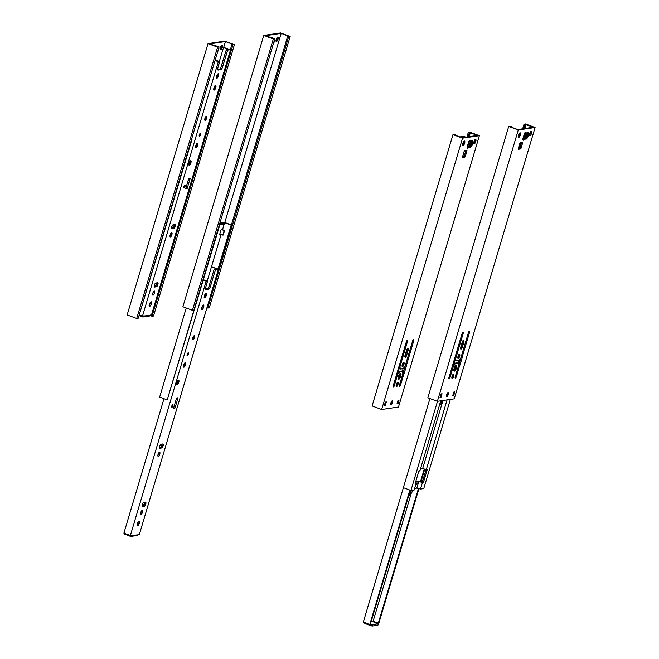 <?xml version="1.0" encoding="UTF-8"?>
<svg xmlns="http://www.w3.org/2000/svg" width="659" height="659" viewBox="0 0 659 659"><rect width="100%" height="100%" fill="white"/><g stroke="black" fill="none" stroke-linecap="round" stroke-linejoin="round"><path stroke-width="0.99" d="M220.246 49.013A2.414 0.84 110.4 0 0 221.3 46.962L222.322 47.341A2.414 0.84 -69.6 0 1 220.551 49.738A2.414 0.84 -69.6 0 1 220.468 47.613L220.312 49.45L221.342 49.293L222.437 46.904L222.38 45.323L221.44 45.66L220.468 47.613A2.414 0.84 -69.6 0 1 222.231 45.216A2.414 0.84 -69.6 0 1 222.322 47.341L221.3 46.962A2.414 0.84 110.4 0 0 221.523 45.57M218.689 49.614A2.414 0.84 -69.6 0 1 217.717 51.559L218.837 47.786A2.414 0.84 -69.6 0 1 218.689 49.614M231.902 44.524L232.924 44.903L152.031 316.238L151.018 315.859L151.331 314.796L151.018 315.859L152.031 316.238L232.924 44.903L234.423 44.68L153.539 316.015L152.031 316.238L153.539 316.015L234.423 44.68L224.876 41.13L208.038 43.609L217.594 47.151L219.101 46.937L209.504 43.914L225.444 41.575L232.957 44.367L231.902 44.524L230.378 49.639L231.902 44.524L234.423 44.68L224.876 41.13L208.038 43.609L217.594 47.151L136.71 318.486L217.594 47.151L219.101 46.937L138.209 318.264L219.101 46.937L209.504 43.914L225.444 41.575L223.714 47.366L225.444 41.575L232.957 44.367L231.902 44.524M151.158 315.364L150.17 314.994L151.158 315.364M138.209 318.264L136.71 318.486L127.154 314.936L208.038 43.609L127.154 314.936L136.71 318.486L138.209 318.264M216.926 46.83L216.646 46.039L215.93 46.435M216.02 46.336A2.175 0.758 -69.6 0 1 216.646 46.031A2.175 0.758 -69.6 0 1 216.918 46.674M221.515 45.397L220.106 49.153M275.973 40.825A2.414 0.84 110.4 0 0 277.035 38.782L278.057 39.161A2.414 0.84 -69.6 0 1 276.286 41.558A2.414 0.84 -69.6 0 1 276.195 39.433L276.146 41.451L277.077 41.113L278.172 38.716L277.974 37.036L276.195 39.433A2.414 0.84 -69.6 0 1 277.966 37.036A2.414 0.84 -69.6 0 1 278.057 39.161L277.035 38.782A2.414 0.84 110.4 0 0 277.258 37.382M274.416 41.435A2.414 0.84 -69.6 0 1 273.452 43.379L274.572 39.606A2.414 0.84 -69.6 0 1 274.416 41.435M287.637 36.344L288.65 36.723L207.766 308.05L206.959 307.753L207.766 308.05L288.65 36.723L290.158 36.5L209.265 307.827L207.766 308.05L209.265 307.827L290.158 36.5L280.602 32.95L263.773 35.421L273.328 38.972L274.828 38.749L265.239 35.734L281.179 33.395L288.691 36.187L287.637 36.344L231.408 224.958L287.637 36.344L290.158 36.5L280.602 32.95L263.773 35.421L273.328 38.972L192.436 310.307L273.328 38.972L274.828 38.749L193.944 310.084L274.828 38.749L265.239 35.734L281.179 33.395L224.801 222.503L281.179 33.395L288.691 36.187L287.637 36.344M193.944 310.084L192.436 310.307L182.889 306.756L263.773 35.421L182.889 306.756L192.436 310.307L193.944 310.084M272.653 38.642L272.381 37.851L271.665 38.255M271.747 38.156A2.175 0.758 -69.6 0 1 272.373 37.851A2.175 0.758 -69.6 0 1 272.653 38.494M277.241 37.209L275.833 40.965M152.855 310.389L204.455 137.385L152.855 310.389M140.046 312.267L192.066 139.206L140.046 312.267L192.066 139.206L191.637 139.049L192.066 139.206L191.571 139.255L140.046 312.267M189.232 162.641L188.919 163.671L189.232 162.641M180.022 398.036L231.622 225.032L231.169 225.098L218.08 269.02L231.169 225.098L224.628 222.668L222.067 223.047L224.159 224.233L222.528 229.711L224.628 222.668L222.528 229.711L224.159 224.233L222.067 223.047L224.628 222.668L231.622 225.032L180.047 398.036M167.213 399.914L219.233 226.853L218.78 226.918L167.213 399.914L219.233 226.853L218.804 226.696L219.233 226.853L218.739 226.902L167.213 399.914L159.651 397.105L186.217 307.992L159.651 397.105L167.213 399.914M222.058 229.769L224.184 230.559L222.824 235.106L219.809 233.986L223.269 235.041L224.628 230.493L222.824 235.106L224.628 230.493L222.503 229.703L224.628 230.493L222.503 229.703L221.02 229.925L219.661 234.472L220.699 234.324L219.661 234.472L221.02 229.925L222.058 229.769M130.894 536.434A0.964 0.89 81.6 0 1 130.482 536.385L123.991 533.848L130.655 536.426L131.602 535.792L137.92 534.861L130.358 535.536L206.193 281.171L203.351 280.116L206.193 281.171L130.358 535.536L123.9 533.139L163.976 398.711L123.9 533.139L130.358 535.536L131.734 535.339L131.602 535.792A0.964 0.89 81.6 0 1 130.894 536.434L137.212 535.503A0.964 0.89 -98.4 0 0 137.92 534.861L139.428 534.202L218.442 269.16L215.46 269.745L210.056 287.481L208.887 289.062L206.02 289.523L208.681 289.136L207.404 288.667A2.603 0.906 110.4 0 0 209.142 286.055L210.419 286.533L215.328 270.042L214.06 269.564L209.142 286.055L210.419 286.533A2.603 0.906 -69.6 0 1 208.681 289.136L205.534 288.939L207.618 288.584L208.788 287.011L214.183 269.276L215.617 269.572L214.34 269.103L214.06 269.564L215.328 270.042L218.442 269.16L211.465 266.829L221.111 234.472L211.465 266.829L218.442 269.16L139.428 534.202L136.8 535.462M224.06 222.223L231.622 225.032L224.06 222.223L220.798 222.709L224.06 222.223M220.337 224.266L220.798 222.709L220.337 224.266M222.899 223.895L220.798 222.709L222.899 223.895L219.488 224.389L222.899 223.895M221.111 234.472L207.264 280.915L221.111 234.472M219.323 224.941L224.159 224.233L219.323 224.941M204.611 280.289A4.827 1.672 -69.6 0 1 205.311 280.19A4.827 1.672 -69.6 0 1 205.707 280.577M204.595 280.297L205.789 280.775M216.539 78.091A2.414 0.84 110.4 0 0 218.063 75.694L218.491 75.859A2.414 0.84 -69.6 0 1 216.72 78.256A2.414 0.84 -69.6 0 1 216.63 76.131A2.414 0.84 -69.6 0 1 218.401 73.734A2.414 0.84 -69.6 0 1 218.491 75.859L218.121 73.676M195.707 147.583A2.414 0.84 110.4 0 0 197.23 145.194L197.659 145.351A2.414 0.84 -69.6 0 1 195.888 147.748A2.414 0.84 -69.6 0 1 195.797 145.623A2.414 0.84 -69.6 0 1 197.568 143.225A2.414 0.84 -69.6 0 1 197.659 145.351L197.288 143.176M188.853 164.107A2.414 0.84 110.4 0 0 189.635 162.411L190.912 162.88A2.414 0.84 -69.6 0 1 189.141 165.285A2.414 0.84 -69.6 0 1 189.051 163.16A2.414 0.84 -69.6 0 1 190.822 160.755A2.414 0.84 -69.6 0 1 190.912 162.88L189.635 162.411L189.858 161.167M213.738 88.924A2.414 0.84 110.4 0 0 214.529 87.227L215.798 87.696A2.414 0.84 -69.6 0 1 214.027 90.102A2.414 0.84 -69.6 0 1 213.944 87.977A2.414 0.84 -69.6 0 1 215.707 85.571A2.414 0.84 -69.6 0 1 215.798 87.696L214.529 87.227L214.743 85.983M204.784 119.057A2.216 0.774 110.4 0 0 205.369 117.706L206.638 118.175A2.216 0.774 -69.6 0 1 205.015 120.383A2.216 0.774 -69.6 0 1 204.933 118.431A2.216 0.774 -69.6 0 1 206.564 116.223A2.216 0.774 -69.6 0 1 206.638 118.175L205.369 117.706L205.542 116.915M200.493 134.749A1.54 0.535 -69.6 0 1 199.356 136.281A1.54 0.535 -69.6 0 1 199.298 134.922A1.54 0.535 -69.6 0 1 200.435 133.39A1.54 0.535 -69.6 0 1 200.493 134.749L199.504 134.378L200.493 134.749L199.265 136.215L199.924 133.67L200.591 133.571L200.493 134.749M185.072 186.373A1.45 0.502 -69.6 0 1 184.009 187.815A1.45 0.502 -69.6 0 1 183.952 186.538A1.45 0.502 -69.6 0 1 185.014 185.097A1.45 0.502 -69.6 0 1 185.072 186.373L184.141 186.027L185.072 186.373L184.001 187.815L184.536 185.368L185.163 185.278L185.072 186.373M174.165 224.538L173.976 225.922A2.125 0.741 110.4 0 1 172.567 228.047L173.836 228.516L171.529 228.195L172.922 227.849L173.976 225.922L175.253 226.391A2.125 0.741 -69.6 0 1 173.836 228.516L171.941 228.797A2.125 0.741 -69.6 0 1 171.801 228.78A2.125 0.741 -69.6 0 1 171.785 226.721A2.125 0.741 -69.6 0 1 173.136 224.793L175.03 224.513A2.125 0.741 -69.6 0 1 175.17 224.521A2.125 0.741 -69.6 0 1 175.253 226.391L173.976 225.922A2.125 0.741 110.4 0 0 174.174 224.637M170.038 235.601A2.216 0.774 110.4 0 0 170.623 234.25L171.9 234.719A2.216 0.774 -69.6 0 1 170.269 236.927A2.216 0.774 -69.6 0 1 170.187 234.975A2.216 0.774 -69.6 0 1 171.818 232.767A2.216 0.774 -69.6 0 1 171.9 234.719L170.623 234.25L170.796 233.459M156.793 282.81L156.603 284.194A2.125 0.741 110.4 0 1 155.195 286.319L156.603 284.194L157.88 284.663A2.125 0.741 -69.6 0 1 156.463 286.789L154.157 286.467L156.463 286.789L154.568 287.069A2.125 0.741 -69.6 0 1 154.428 287.052A2.125 0.741 -69.6 0 1 154.412 284.993A2.125 0.741 -69.6 0 1 155.763 283.065L157.658 282.785A2.125 0.741 -69.6 0 1 157.798 282.793A2.125 0.741 -69.6 0 1 157.88 284.663L156.603 284.194A2.125 0.741 110.4 0 0 156.801 282.909M152.666 293.873A2.216 0.774 110.4 0 0 153.25 292.522L154.527 292.991A2.216 0.774 -69.6 0 1 152.896 295.199A2.216 0.774 -69.6 0 1 152.814 293.247A2.216 0.774 -69.6 0 1 154.445 291.039A2.216 0.774 -69.6 0 1 154.527 292.991L153.25 292.522L153.432 291.731M149.288 305.133A2.414 0.84 110.4 0 0 150.071 303.437L151.339 303.914A2.414 0.84 -69.6 0 1 149.577 306.311A2.414 0.84 -69.6 0 1 149.486 304.186A2.414 0.84 -69.6 0 1 151.257 301.789A2.414 0.84 -69.6 0 1 151.339 303.914L150.071 303.437L150.293 302.193M217.536 74.261A1.689 0.585 -69.6 0 1 217.725 74.253A1.689 0.585 -69.6 0 1 217.783 75.736L216.893 75.406L217.783 75.736A1.689 0.585 -69.6 0 1 216.547 77.416A1.689 0.585 -69.6 0 1 216.416 77.292M196.712 143.753A1.689 0.585 -69.6 0 1 196.893 143.744A1.689 0.585 -69.6 0 1 196.95 145.235L196.061 144.898L196.95 145.235A1.689 0.585 -69.6 0 1 195.715 146.916A1.689 0.585 -69.6 0 1 195.583 146.784M142.608 316.946L139.008 315.603L142.781 316.987L143.728 316.345A0.964 0.89 81.6 0 1 142.608 316.946M143.019 316.987L149.338 316.056A0.964 0.89 -98.4 0 0 150.046 315.422L151.554 314.763L230.568 49.713L227.742 50.125L230.568 49.713L223.549 47.39L228.739 49.326L226.465 49.656L227.742 50.125L222.38 67.572L221.012 69.615L218.145 70.085L220.806 69.689L219.529 69.22A2.603 0.906 110.4 0 0 221.267 66.617L222.544 67.086L227.454 50.595L226.185 50.125L221.267 66.617L222.544 67.086A2.603 0.906 -69.6 0 1 220.806 69.689L217.659 69.492L219.744 69.146L220.691 68.009L226.243 49.969L227.454 50.595L227.742 50.125L226.465 49.656L228.739 49.326L223.549 47.39L219.356 61.46L223.549 47.39L230.568 49.713L151.554 314.763L150.046 315.422L142.492 316.098L218.318 61.724L215.048 60.513L218.318 61.724L142.492 316.098L139.222 314.878L142.492 316.098L143.86 315.892L143.728 316.345L150.046 315.422L148.926 316.015M186.662 185.467L188.144 180.492L186.662 185.467L187.148 188.581L190.204 178.317L188.144 180.492L190.204 178.317L187.148 188.581L185.657 188.803L188.721 178.531L185.657 188.803L187.148 188.581L186.662 185.467M219.554 61.542L217.882 67.77L219.645 61.798L218.286 61.073L219.554 61.542L218.318 61.724L219.554 61.542L218.343 61.098M215.131 60.249L218.286 61.073L215.131 60.249M188.663 164.363L189.635 162.411A2.414 0.84 110.4 0 0 189.841 161.455M213.549 89.179L214.529 87.227A2.414 0.84 110.4 0 0 214.727 86.271M204.677 119.221L205.369 117.706A2.216 0.774 110.4 0 0 205.517 117.08M169.931 235.765L170.623 234.25A2.216 0.774 110.4 0 0 170.772 233.624M152.558 294.038L153.25 292.522A2.216 0.774 110.4 0 0 153.399 291.896M149.091 305.389L150.071 303.437A2.414 0.84 110.4 0 0 150.268 302.481M195.624 147.608L197.23 145.194A2.414 0.84 110.4 0 0 197.321 143.234M196.646 143.786L196.852 145.548L196.11 146.768L195.55 146.71M216.457 78.108L218.063 75.694A2.414 0.84 110.4 0 0 218.154 73.734M217.47 74.294L217.931 74.64L217.676 76.049L216.943 77.268L216.383 77.21M218.145 70.085A2.603 0.906 -69.6 0 1 217.972 70.068A2.603 0.906 -69.6 0 1 217.882 67.77L217.651 69.467L218.145 70.085M188.721 178.531L190.204 178.317L188.721 178.531M154.568 287.069L154.181 285.94L155.211 283.469L157.929 282.892L157.023 286.385L154.568 287.069M171.941 228.797L171.62 227.297L172.584 225.197L175.302 224.62L174.388 228.113L171.941 228.797M218.491 75.859L217.511 77.811L216.58 78.149L216.514 76.568L217.61 74.179L218.64 74.022L218.491 75.859M197.659 145.351L195.88 147.748L195.682 146.067L196.547 143.975L197.708 143.333L197.659 145.351M190.912 162.88L189.932 164.841L189.001 165.178L188.935 163.597L190.031 161.2L190.962 160.862L190.912 162.88M215.798 87.696L214.818 89.657L213.887 89.995L213.829 88.413L214.916 86.016L215.855 85.678L215.798 87.696M206.638 118.175L205.007 120.383L204.825 118.834L205.83 116.635L206.687 116.322L206.638 118.175M171.9 234.719L170.261 236.927L170.08 235.378L171.085 233.179L171.95 232.866L171.9 234.719M154.527 292.991L153.629 294.795L152.764 295.1L152.814 293.247L153.72 291.451L154.577 291.138L154.527 292.991M151.339 303.914L150.367 305.867L149.428 306.204L149.371 304.623L150.466 302.234L151.496 302.077L151.339 303.914M204.414 297.53A2.414 0.84 110.4 0 0 205.938 295.141L206.358 295.298A2.414 0.84 -69.6 0 1 204.595 297.695A2.414 0.84 -69.6 0 1 204.504 295.57A2.414 0.84 -69.6 0 1 206.275 293.173A2.414 0.84 -69.6 0 1 206.358 295.298L205.995 293.123M183.581 367.03A2.414 0.84 110.4 0 0 185.105 364.633L185.533 364.789A2.414 0.84 -69.6 0 1 183.762 367.195A2.414 0.84 -69.6 0 1 183.672 365.07A2.414 0.84 -69.6 0 1 185.443 362.664A2.414 0.84 -69.6 0 1 185.533 364.789L185.163 362.615M176.727 383.554A2.414 0.84 110.4 0 0 177.51 381.858L178.787 382.327A2.414 0.84 -69.6 0 1 177.016 384.724A2.414 0.84 -69.6 0 1 176.925 382.599A2.414 0.84 -69.6 0 1 178.696 380.202A2.414 0.84 -69.6 0 1 178.787 382.327L177.51 381.858L177.732 380.614M201.613 308.371A2.414 0.84 110.4 0 0 202.404 306.674L203.672 307.143A2.414 0.84 -69.6 0 1 201.901 309.541A2.414 0.84 -69.6 0 1 201.819 307.415A2.414 0.84 -69.6 0 1 203.582 305.018A2.414 0.84 -69.6 0 1 203.672 307.143L202.404 306.674L202.618 305.43M192.659 338.495A2.216 0.774 110.4 0 0 193.244 337.144L194.512 337.622A2.216 0.774 -69.6 0 1 192.889 339.83A2.216 0.774 -69.6 0 1 192.807 337.869A2.216 0.774 -69.6 0 1 194.438 335.662A2.216 0.774 -69.6 0 1 194.512 337.622L193.244 337.144L193.417 336.354M188.367 354.188A1.54 0.535 -69.6 0 1 187.23 355.728A1.54 0.535 -69.6 0 1 187.172 354.369A1.54 0.535 -69.6 0 1 188.309 352.829A1.54 0.535 -69.6 0 1 188.367 354.188L187.378 353.825L188.367 354.188L187.14 355.654L187.799 353.117L188.4 352.894L188.367 354.188M172.938 405.82A1.45 0.502 -69.6 0 1 171.884 407.254A1.45 0.502 -69.6 0 1 171.826 405.985A1.45 0.502 -69.6 0 1 172.889 404.544A1.45 0.502 -69.6 0 1 172.938 405.82L172.015 405.474L172.938 405.82L171.793 407.196L172.411 404.807L173.029 404.717L172.938 405.82M162.032 443.985L161.85 445.369A2.125 0.741 110.4 0 1 160.442 447.486L161.71 447.963L159.404 447.642L160.796 447.288L161.85 445.369L163.127 445.838A2.125 0.741 -69.6 0 1 161.71 447.963L159.816 448.235A2.125 0.741 -69.6 0 1 159.676 448.227A2.125 0.741 -69.6 0 1 159.659 446.168A2.125 0.741 -69.6 0 1 161.01 444.232L162.905 443.952A2.125 0.741 -69.6 0 1 163.045 443.968A2.125 0.741 -69.6 0 1 163.127 445.838L161.85 445.369A2.125 0.741 110.4 0 0 162.04 444.084M157.913 455.039A2.216 0.774 110.4 0 0 158.498 453.697L159.775 454.166A2.216 0.774 -69.6 0 1 158.144 456.374A2.216 0.774 -69.6 0 1 158.061 454.413A2.216 0.774 -69.6 0 1 159.692 452.214A2.216 0.774 -69.6 0 1 159.775 454.166L158.498 453.697L158.671 452.898M144.667 502.257L144.478 503.641A2.125 0.741 110.4 0 1 143.069 505.758L144.478 503.641L145.754 504.11A2.125 0.741 -69.6 0 1 144.337 506.236L143.069 505.758L142.031 505.914L144.337 506.236L142.443 506.516A2.125 0.741 -69.6 0 1 142.303 506.499A2.125 0.741 -69.6 0 1 142.286 504.44A2.125 0.741 -69.6 0 1 143.637 502.504L145.532 502.224A2.125 0.741 -69.6 0 1 145.672 502.24A2.125 0.741 -69.6 0 1 145.754 504.11L144.478 503.641A2.125 0.741 110.4 0 0 144.675 502.356M140.54 513.312A2.216 0.774 110.4 0 0 141.125 511.969L142.402 512.438A2.216 0.774 -69.6 0 1 140.771 514.646A2.216 0.774 -69.6 0 1 140.688 512.686A2.216 0.774 -69.6 0 1 142.319 510.486A2.216 0.774 -69.6 0 1 142.402 512.438L141.125 511.969L141.298 511.17M137.163 524.58A2.414 0.84 110.4 0 0 137.945 522.884L139.214 523.353A2.414 0.84 -69.6 0 1 137.451 525.75A2.414 0.84 -69.6 0 1 137.36 523.625A2.414 0.84 -69.6 0 1 139.131 521.228A2.414 0.84 -69.6 0 1 139.214 523.353L137.945 522.884L138.168 521.64M205.41 293.7A1.689 0.585 -69.6 0 1 205.6 293.692A1.689 0.585 -69.6 0 1 205.657 295.183L204.768 294.853L205.657 295.183A1.689 0.585 -69.6 0 1 204.422 296.863A1.689 0.585 -69.6 0 1 204.29 296.731M184.578 363.2A1.689 0.585 -69.6 0 1 184.767 363.191A1.689 0.585 -69.6 0 1 184.825 364.674L183.935 364.345L184.825 364.674A1.689 0.585 -69.6 0 1 183.589 366.355A1.689 0.585 -69.6 0 1 183.457 366.231M124.543 534.177L124.757 533.452L124.543 534.177M174.536 404.906L176.019 399.931L174.536 404.906L175.014 408.028L178.078 397.756L176.019 399.931L178.078 397.756L175.014 408.028L173.531 408.242L176.596 397.978L173.531 408.242L175.014 408.028L174.536 404.906M216.613 268.765L211.457 266.846L216.613 268.765L214.34 269.103L216.613 268.765M207.428 280.989L205.748 287.217L207.519 281.245L206.16 280.512L207.428 280.989L206.193 281.171L207.428 280.989M203.433 279.853L206.16 280.512L203.433 279.853M176.538 383.81L177.51 381.858A2.414 0.84 110.4 0 0 177.708 380.902M201.423 308.626L202.404 306.674A2.414 0.84 110.4 0 0 202.601 305.718M192.552 338.668L193.244 337.144A2.216 0.774 110.4 0 0 193.392 336.527M157.806 455.212L158.498 453.697A2.216 0.774 110.4 0 0 158.646 453.071M140.433 513.485L141.125 511.969A2.216 0.774 110.4 0 0 141.273 511.343M136.965 524.836L137.945 522.884A2.414 0.84 110.4 0 0 138.143 521.928M183.499 367.047L185.105 364.633A2.414 0.84 110.4 0 0 185.195 362.672M184.52 363.224L184.726 364.987L183.985 366.206L183.424 366.149M204.331 297.555L205.938 295.141A2.414 0.84 110.4 0 0 206.028 293.181M205.344 293.733L205.806 294.087L205.55 295.496L204.817 296.715L204.249 296.657M206.02 289.523A2.603 0.906 -69.6 0 1 205.847 289.507A2.603 0.906 -69.6 0 1 205.748 287.217L205.526 288.914L206.02 289.523M176.596 397.978L178.078 397.756L176.596 397.978M142.443 506.516L142.122 505.016L143.085 502.908L145.804 502.331L144.898 505.832L142.443 506.516M159.816 448.235L159.494 446.744L160.458 444.636L163.053 443.968L163.226 445.451L162.262 447.56L159.816 448.235M206.358 295.298L205.386 297.25L204.447 297.588L204.504 295.57L205.484 293.617L206.514 293.469L206.358 295.298M185.533 364.789L184.553 366.75L183.622 367.088L183.556 365.506L184.652 363.109L185.583 362.771L185.533 364.789M178.787 382.327L177.007 384.724L176.81 383.044L177.675 380.951L178.836 380.309L178.787 382.327M203.672 307.143L201.893 309.541L201.703 307.86L202.791 305.463L203.73 305.125L203.672 307.143M194.512 337.622L193.614 339.418L192.757 339.731L192.7 338.281L193.705 336.074L194.652 335.933L194.512 337.622M159.775 454.166L158.877 455.962L158.012 456.275L157.954 454.825L158.959 452.618L159.824 452.305L159.775 454.166M142.402 512.438L141.504 514.234L140.639 514.547L140.688 512.686L141.586 510.89L142.542 510.75L142.402 512.438M139.214 523.353L138.242 525.305L137.303 525.643L137.36 523.625L138.341 521.673L139.37 521.524L139.214 523.353M474.991 139.584L474.785 141.158L475.798 141.537A2.414 0.84 -69.6 0 1 474.027 143.934A2.414 0.84 -69.6 0 1 473.945 141.809A2.414 0.84 -69.6 0 1 475.716 139.411A2.414 0.84 -69.6 0 1 475.798 141.537L474.785 141.158A2.414 0.84 110.4 0 0 474.999 139.757M472.091 140.375L472.215 143.58L472.635 143.736L472.923 142.443L472.511 140.532A3.641 1.269 -69.6 0 1 472.635 143.736L472.215 143.58A3.641 1.269 110.4 0 0 472.272 140.507L470.971 141.66L469.834 144.148A3.641 1.269 -69.6 0 1 472.503 140.532L472.264 140.507M463.845 141.224L463.639 142.789L464.653 143.168A2.414 0.84 -69.6 0 1 462.882 145.565A2.414 0.84 -69.6 0 1 462.799 143.44A2.414 0.84 -69.6 0 1 464.562 141.042A2.414 0.84 -69.6 0 1 464.653 143.168L463.639 142.789A2.414 0.84 110.4 0 0 463.854 141.397M391.71 401.183L391.512 402.303L392.533 402.682A2.175 0.758 -69.6 0 1 390.935 404.84A2.175 0.758 -69.6 0 1 390.861 402.929A2.175 0.758 -69.6 0 1 392.451 400.771A2.175 0.758 -69.6 0 1 392.533 402.682L391.512 402.303A2.175 0.758 110.4 0 0 391.71 401.199M397.179 382.558L396.99 383.999L398.003 384.378A2.216 0.774 -69.6 0 1 396.38 386.586A2.216 0.774 -69.6 0 1 396.298 384.634A2.216 0.774 -69.6 0 1 397.921 382.426A2.216 0.774 -69.6 0 1 398.003 384.378L396.99 383.999A2.216 0.774 110.4 0 0 397.188 382.838L396.487 385.194L397.188 382.854M399.931 373.505L399.733 375.852L400.754 376.231A3.089 1.071 -69.6 0 1 398.489 379.296A3.089 1.071 -69.6 0 1 398.374 376.577A3.089 1.071 -69.6 0 1 400.639 373.505A3.089 1.071 -69.6 0 1 400.754 376.231L399.733 375.852A3.089 1.071 110.4 0 0 399.98 373.719M402.237 364.691A2.216 0.774 -69.6 0 1 403.868 362.483A2.216 0.774 -69.6 0 1 403.951 364.443L402.929 364.065A2.216 0.774 110.4 0 0 403.135 362.903L402.031 365.86A2.216 0.774 110.4 0 0 402.929 364.065L403.951 364.443A2.216 0.774 -69.6 0 1 402.319 366.643A2.216 0.774 -69.6 0 1 402.237 364.691L402.097 366.379L403.053 366.239L404.058 364.032L403.876 362.483L402.237 364.691M471.144 143.431A2.414 0.84 110.4 0 0 471.292 141.586L471.144 143.431L471.737 143.654L471.144 143.431L469.735 145.771A2.414 0.84 110.4 0 0 471.144 143.431M470.427 142.608A2.414 0.84 -69.6 0 1 471.655 141.528A2.414 0.84 -69.6 0 1 471.737 143.654A2.414 0.84 -69.6 0 1 469.974 146.051A2.414 0.84 -69.6 0 1 469.752 144.428M455.509 134.782L452.988 134.625L372.096 405.952L381.652 409.503L398.481 407.031L479.365 135.705L469.818 132.154L468.31 132.377L469.332 132.756L468.112 136.825L469.332 132.756L470.386 132.599L469.175 136.668L470.386 132.599L477.907 135.392L461.967 137.731L454.446 134.938L455.509 134.782L455.361 135.276L455.509 134.782L454.488 134.403L452.988 134.625L462.536 138.176L381.652 409.503L372.096 405.952L452.988 134.625L462.536 138.176L479.365 135.705L469.818 132.154L468.31 132.377L466.934 136.998L468.31 132.377L477.907 135.392L461.967 137.731L454.446 134.938L455.509 134.782M469.776 147.229A3.641 1.269 110.4 0 0 472.215 143.58L471.078 146.076L469.529 147.196L469.966 147.361A3.641 1.269 -69.6 0 1 469.834 144.148L469.521 146.52L470.213 147.385L471.506 146.232L472.635 143.736A3.641 1.269 -69.6 0 1 469.966 147.361M469.768 144.362L470.131 146.067L471.589 144.099L471.795 141.636L470.419 142.632M473.722 143.201A2.414 0.84 110.4 0 0 474.785 141.158L473.582 143.341M467.107 147.583A2.175 0.758 110.4 0 0 467.964 145.853L468.977 146.232A2.175 0.758 -69.6 0 1 467.388 148.39A2.175 0.758 -69.6 0 1 467.305 146.479L468.533 142.385A2.175 0.758 -69.6 0 1 470.122 140.227A2.175 0.758 -69.6 0 1 470.205 142.138L469.183 141.759L470.205 142.138L468.977 146.232L467.964 145.853L469.183 141.759A2.175 0.758 110.4 0 0 469.381 140.655L467.083 147.616M462.577 144.84A2.414 0.84 110.4 0 0 463.639 142.789L462.437 144.98M465.979 150.31L464.175 156.356L462.478 156.982L464.834 157.163L462.527 157.493L462.503 156.891L464.158 151.339L464.603 150.664L466.918 150.334L466.943 150.927L465.946 150.466M390.663 404.025A2.175 0.758 110.4 0 0 391.512 402.303L390.63 404.058M396.99 383.999L396.084 385.795A2.216 0.774 110.4 0 0 396.99 383.999M398.127 378.711A3.089 1.071 110.4 0 0 399.733 375.852L397.929 378.851M407.237 348.825L404.815 356.527A2.216 0.774 110.4 0 0 405.713 354.731L407.04 350.267L408.061 350.646L406.735 355.11L405.713 354.731L406.735 355.11A2.216 0.774 -69.6 0 1 405.104 357.31A2.216 0.774 -69.6 0 1 405.021 355.358L406.348 350.893A2.216 0.774 -69.6 0 1 407.979 348.693A2.216 0.774 -69.6 0 1 408.061 350.646L407.04 350.267A2.216 0.774 110.4 0 0 407.246 349.105L404.914 355.761L405.096 357.31L406.43 355.918L408.168 350.242L408.11 348.792L407.254 349.097M398.983 366.437L399.239 368.546L400.359 369.04L399.222 368.447L398.983 366.437M405.359 365.317L402.822 373.612L403.901 373.785L400.623 384.782A1.45 0.502 -69.6 0 1 399.56 386.215A1.45 0.502 -69.6 0 1 399.502 384.938L402.838 373.768L402.583 371.602L402.838 373.768L399.478 386.158L400.532 385.045L399.659 384.419L400.623 384.782L403.901 373.785L402.88 373.414L404.165 373.389L403.901 373.785L404.165 373.389L403.234 372.813L404.255 373.192L403.234 372.813L405.351 365.704L406.372 366.083L404.255 373.192L406.372 366.083L405.376 365.514L406.397 365.976L405.359 365.317M401.504 371.033L398.514 371.429L396.619 374.147L396.446 374.724L396.619 374.147L397.641 374.526L394.304 385.704A1.45 0.502 -69.6 0 1 393.242 387.146A1.45 0.502 -69.6 0 1 393.192 385.869L406.315 341.848A1.45 0.502 -69.6 0 1 407.377 340.415A1.45 0.502 -69.6 0 1 407.427 341.683L399.98 366.651L399.024 366.297L399.98 366.651L400.235 368.826L399.98 366.651L407.427 341.683L406.504 341.346L407.493 341.42L407.377 340.415L406.512 341.321L393.118 386.133L393.341 387.154L394.214 385.976L393.349 385.35L394.304 385.704L397.641 374.526L396.619 374.147L398.25 371.709L399.263 372.088L397.641 374.526L399.609 371.783L398.588 371.404L398.25 371.709L399.263 372.088L399.609 371.783L398.588 371.404L402.468 371.379M405.4 365.185L406.397 365.893L405.4 365.185M412.814 340.415L413.745 340.761L406.356 365.539L413.745 340.761L412.814 340.415M412.633 340.925A1.45 0.502 -69.6 0 1 413.687 339.484A1.45 0.502 -69.6 0 1 413.745 340.761L413.695 339.484L412.715 340.654L405.186 365.893L412.633 340.925M403.555 368.332L405.186 365.893L403.217 368.636L400.417 369.048L403.555 368.332M462.486 157.46L464.834 157.163L463.821 156.784L464.266 156.109L465.287 156.488L465.073 156.949L465.287 156.488L464.266 156.109L465.921 150.557L466.943 150.927L465.287 156.488L466.959 150.367L464.364 150.878L462.486 157.46M384.395 405.252L385.26 405.573L384.255 405.722L385.26 405.573L384.395 405.252M386.339 401.932L385.26 405.573L386.339 401.932L385.334 402.081L386.339 401.932M385.334 402.081L384.255 405.722L385.334 402.081M399.082 400.062L398.077 400.211L396.99 403.852L397.995 403.703L397.13 403.382L397.995 403.703L399.082 400.062L397.995 403.703L396.99 403.852L398.077 400.211L399.082 400.062M462.536 138.176L479.365 135.705L398.481 407.031L381.652 409.503L462.536 138.176M473.945 141.809L473.887 143.827L474.826 143.489L475.798 141.537L475.856 139.519L474.917 139.856L473.945 141.809M470.205 142.138L470.131 140.227L468.829 141.586L467.206 146.875L467.379 148.39L468.681 147.031L470.205 142.138M462.799 143.44L462.643 145.277L463.681 145.12L464.768 142.731L464.71 141.15L463.771 141.487L462.799 143.44M390.861 402.929L390.721 404.577L391.652 404.437L392.583 400.861L391.734 401.166L390.861 402.929M396.298 384.634L396.248 386.487L397.105 386.174L398.11 383.975L397.929 382.426L396.298 384.634M398.374 376.577L398.308 379.164L399.502 378.727L400.903 375.663L400.82 373.645L399.626 374.073L398.374 376.577M530.726 131.405L530.511 132.97L531.533 133.349A2.414 0.84 -69.6 0 1 529.762 135.746A2.414 0.84 -69.6 0 1 529.671 133.62A2.414 0.84 -69.6 0 1 531.442 131.223A2.414 0.84 -69.6 0 1 531.533 133.349L530.511 132.97A2.414 0.84 110.4 0 0 530.734 131.578M519.572 133.036L519.366 134.609L520.388 134.988A2.414 0.84 -69.6 0 1 518.617 137.385A2.414 0.84 -69.6 0 1 518.526 135.26A2.414 0.84 -69.6 0 1 520.297 132.863A2.414 0.84 -69.6 0 1 520.388 134.988L519.366 134.609A2.414 0.84 110.4 0 0 519.589 133.209M446.39 395.861L446.818 396.669L447.782 395.655L448.186 392.583L447.074 393.58L446.39 395.861A2.175 0.758 110.4 0 0 447.247 394.115L448.26 394.494A2.175 0.758 -69.6 0 1 446.67 396.652A2.175 0.758 -69.6 0 1 446.588 394.741A2.175 0.758 -69.6 0 1 448.186 392.583A2.175 0.758 -69.6 0 1 448.26 394.494L447.247 394.115A2.175 0.758 110.4 0 0 447.445 393.019L446.365 395.878M452.025 376.446A2.216 0.774 -69.6 0 1 453.656 374.238A2.216 0.774 -69.6 0 1 453.738 376.198L452.717 375.819A2.216 0.774 110.4 0 0 452.922 374.658L451.827 377.591A2.216 0.774 110.4 0 0 452.717 375.819L451.819 377.615L452.107 378.398A2.216 0.774 -69.6 0 1 452.025 376.446M455.666 365.317L455.468 367.664L456.489 368.043A3.089 1.071 -69.6 0 1 454.224 371.116A3.089 1.071 -69.6 0 1 454.109 368.389A3.089 1.071 -69.6 0 1 456.374 365.325A3.089 1.071 -69.6 0 1 456.489 368.043L455.468 367.664A3.089 1.071 110.4 0 0 455.715 365.531M457.972 356.511A2.216 0.774 -69.6 0 1 459.603 354.303A2.216 0.774 -69.6 0 1 459.677 356.255L458.664 355.876A2.216 0.774 110.4 0 0 458.87 354.715L457.865 356.914L458.046 358.463A2.216 0.774 -69.6 0 1 457.972 356.511M525.511 139.041A3.641 1.269 110.4 0 0 527.95 135.4A3.641 1.269 110.4 0 0 528.007 132.319L527.95 135.4L526.475 138.349L525.264 139.016L525.701 139.173A3.641 1.269 -69.6 0 1 525.569 135.968A3.641 1.269 -69.6 0 1 528.238 132.344A3.641 1.269 -69.6 0 1 528.37 135.556L527.95 135.4L528.37 135.556A3.641 1.269 -69.6 0 1 525.701 139.173M526.162 134.428A2.414 0.84 -69.6 0 1 527.381 133.34A2.414 0.84 -69.6 0 1 527.472 135.466L526.879 135.243A2.414 0.84 110.4 0 0 527.027 133.398L526.146 134.452M511.244 126.594L508.715 126.437L427.831 397.772L437.378 401.323L454.216 398.852L535.1 127.517L525.553 123.966L524.045 124.189L525.058 124.567L523.847 128.645L525.058 124.567L526.121 124.411L524.902 128.489L526.121 124.411L533.633 127.203L517.694 129.543L510.181 126.75L511.244 126.594L511.096 127.088L511.244 126.594L510.223 126.223L508.715 126.437L518.271 129.988L437.378 401.323L427.831 397.772L508.715 126.437L518.271 129.988L535.1 127.517L525.553 123.966L524.045 124.189L522.661 128.818L524.045 124.189L533.633 127.203L517.694 129.543L510.181 126.75L511.244 126.594M525.503 136.182L525.462 137.574L526.269 137.657L527.694 134.222L527.027 133.398L526.73 135.696L525.462 137.591A2.414 0.84 110.4 0 0 526.879 135.243L527.472 135.466A2.414 0.84 -69.6 0 1 525.701 137.863A2.414 0.84 -69.6 0 1 525.487 136.248M520.75 142.418L518.88 148.695L520.75 142.418M529.457 135.021A2.414 0.84 110.4 0 0 530.511 132.97L529.317 135.161M524.918 133.579L522.818 139.428L523.114 140.21A2.175 0.758 -69.6 0 1 523.04 138.299L524.259 134.197A2.175 0.758 -69.6 0 1 525.857 132.039A2.175 0.758 -69.6 0 1 525.931 133.95L524.712 138.052L523.691 137.673L524.918 133.579L525.931 133.95L524.918 133.579A2.175 0.758 110.4 0 0 525.116 132.475L524.918 133.579M518.312 136.66A2.414 0.84 110.4 0 0 519.366 134.609L518.172 136.792M521.714 142.13L519.91 148.168L518.213 148.794L520.569 148.975L518.303 149.313L518.229 148.712L519.885 143.16L520.338 142.484L522.603 142.146L522.678 142.748L521.681 142.286M452.906 374.378L452.717 375.819L453.738 376.198A2.216 0.774 -69.6 0 1 452.107 378.406L453.845 375.787L453.787 374.337L452.922 374.65M453.862 370.523A3.089 1.071 110.4 0 0 455.468 367.664L453.664 370.663M458.853 354.435L457.766 357.672A2.216 0.774 110.4 0 0 458.664 355.876L459.677 356.255A2.216 0.774 -69.6 0 1 458.054 358.463L459.784 355.852L459.727 354.402L458.87 354.707M462.964 340.637L460.55 348.339A2.216 0.774 110.4 0 0 461.448 346.543L462.775 342.087L463.796 342.466L462.461 346.922L461.448 346.543L462.461 346.922A2.216 0.774 -69.6 0 1 460.839 349.13A2.216 0.774 -69.6 0 1 460.756 347.178L462.083 342.713A2.216 0.774 -69.6 0 1 463.714 340.505A2.216 0.774 -69.6 0 1 463.796 342.466L462.775 342.087A2.216 0.774 110.4 0 0 462.98 340.917L460.649 347.581L460.83 349.13L462.157 347.738L463.796 342.466L463.845 340.604L462.98 340.917M454.718 358.249L454.974 360.366L456.086 360.86L454.949 360.259L454.718 358.249M461.086 357.137L458.549 365.424L459.628 365.605L456.349 376.594A1.45 0.502 -69.6 0 1 455.295 378.035A1.45 0.502 -69.6 0 1 455.237 376.759L458.573 365.58L458.318 363.414L458.573 365.58L455.122 377.277L455.287 378.035L455.904 377.582L456.349 376.594L455.394 376.24L456.349 376.594L459.628 365.605L458.615 365.226L459.891 365.21L459.628 365.605L459.891 365.21L458.969 364.633L459.949 365.111L458.969 364.633L461.086 357.516L462.107 357.895L459.982 365.012L462.107 357.895L461.111 357.335L462.124 357.796L461.086 357.137M457.231 362.854L454.24 363.249L452.354 365.967L452.181 366.536L452.354 365.967L453.367 366.346L450.039 377.525A1.45 0.502 -69.6 0 1 448.977 378.958A1.45 0.502 -69.6 0 1 448.919 377.689L462.041 333.668A1.45 0.502 -69.6 0 1 463.104 332.227A1.45 0.502 -69.6 0 1 463.162 333.503L455.715 358.471L454.759 358.117L455.715 358.471L455.97 360.638L455.715 358.471L463.162 333.503L462.231 333.157L463.228 333.24L463.013 332.218L462.132 333.396L448.853 377.953L449.076 378.966L449.949 377.788L449.076 377.162L450.039 377.525L453.367 366.346L452.354 365.967L453.977 363.521L454.998 363.9L453.367 366.346L455.336 363.595L454.323 363.216L453.977 363.521L454.998 363.9L455.336 363.595L454.323 363.216L458.203 363.191M461.127 356.997L462.132 357.705L461.127 356.997M468.549 332.235L469.48 332.573L462.091 357.359L469.48 332.573L468.549 332.235L468.36 332.737A1.45 0.502 -69.6 0 1 469.422 331.304A1.45 0.502 -69.6 0 1 469.48 332.573L469.43 331.304L468.557 332.21M460.921 357.705L468.36 332.737L460.921 357.705L459.29 360.152L460.921 357.705M459.29 360.152L456.152 360.868L459.29 360.152M518.221 149.28L520.569 148.975L519.547 148.596L520 147.921L521.022 148.3L520.808 148.761L521.022 148.3L520 147.921L521.656 142.369L522.678 142.748L521.022 148.3L522.735 142.311L520.099 142.698L518.221 149.272M522.842 139.395A2.175 0.758 110.4 0 0 523.691 137.673L524.712 138.052A2.175 0.758 -69.6 0 1 523.122 140.21L524.58 138.456L526.071 132.302L525.536 132.088L524.556 133.406L522.842 139.411M440.121 397.072L440.986 397.393L439.981 397.542L440.986 397.393L440.121 397.072M442.074 393.752L440.986 397.393L442.074 393.752L441.069 393.901L442.074 393.752M441.069 393.901L439.981 397.542L441.069 393.901M454.817 391.883L453.812 392.031L452.725 395.672L453.73 395.524L452.865 395.202L453.73 395.524L454.817 391.883L453.73 395.524L452.725 395.672L453.812 392.031L454.817 391.883M518.271 129.988L535.1 127.517L454.216 398.852L437.378 401.323L518.271 129.988M529.671 133.62L529.622 135.639L530.783 134.996L531.648 132.912L531.451 131.223L529.671 133.62M518.526 135.26L518.476 137.278L519.638 136.635L520.503 134.543L520.305 132.863L518.526 135.26M454.109 368.389L453.911 370.737L454.43 371.132L455.237 370.547L456.489 368.043L456.555 365.457L455.361 365.893L454.109 368.389M528.37 135.556L528.6 132.788L527.991 132.327L527.043 133.019L525.569 135.968L525.487 139.016L526.895 138.505L528.37 135.556M411.298 490.42A6.277 5.774 81.6 0 1 411.208 490.757L409.231 493.945L411.389 493.023L412.641 490.724L411.158 490.939A6.277 5.774 81.6 0 1 409.906 493.237L411.389 493.023A6.277 5.774 -98.4 0 0 412.641 490.724L412.691 490.543A6.277 5.774 -98.4 0 0 412.781 490.205M411.397 489.966L411.208 490.757L412.691 490.543L412.88 489.744M409.124 495.387L411.389 493.023L409.124 495.387M378.34 623.818L377.912 625.21L372.195 626.05L365.127 623.579L371.066 625.786L371.47 624.419L378.266 623.859L377.854 625.226L372.286 626.042L372.689 624.683L370.449 624.04L371.47 624.419L371.066 625.786L372.286 626.042L372.689 624.683L378.34 623.818L372.277 621.445L378.34 623.818L377.895 625.111M365.127 623.579L364.509 622.533A0.964 0.89 81.6 0 0 365.127 623.579M372.277 621.445L371.174 621.602L373.093 621.322L378.843 623.167L418.935 488.665L378.843 623.167L378.282 623.249L418.44 488.533L378.282 623.249L373.093 621.322L411.315 493.089L373.093 621.322L372.277 621.445M370.333 624.419L410.326 490.255L370.333 624.419L369.773 624.501L370.333 624.419M409.849 490.082L369.773 624.501L409.849 490.082M424.264 469.01L420.467 481.737L424.264 469.01M420.961 481.869L424.758 469.134L420.961 481.869M363.315 622.096L369.773 624.501L363.315 622.096L403.382 487.676L363.315 622.096M461.679 137.624L461.959 137.163L460.69 136.693L460.41 137.154L460.69 136.693L461.959 137.163L461.679 137.632M465.929 150.466L464.183 156.348L465.929 150.466M391.059 403.407L391.71 401.232L391.059 403.407M467.511 146.965L469.381 140.688L467.511 146.965M464.233 136.833L464.06 137.426L464.233 136.833L461.959 137.163L465.328 137.237L464.233 136.833M463.516 136.273L460.69 136.693L463.516 136.273L465.88 137.154L463.516 136.273M399.214 368.422L398.225 371.734L399.214 368.422M402.311 371.322L403.102 368.653L402.311 371.322M416.224 483.854L416.999 482.8L417.04 483.731L416.364 483.484L417.04 483.731L416.257 484.785L417.065 482.841L416.612 484.587L416.2 484.744L416.224 483.854M414.651 488.434L416.826 488.113L418.794 481.515L415.615 481.984L418.794 481.515L416.826 488.113L420.5 489.069L422.468 482.47L418.794 481.515L422.468 482.47L420.5 489.069L423.762 488.591L450.344 399.42L423.762 488.591L420.5 489.069L416.826 488.113L414.651 488.434M426.126 469.43L422.337 481.82L418.02 481.103L415.78 481.432L418.02 481.103L422.468 482.47L423.094 482.38L422.081 482.001L422.724 481.037L423.745 481.416L423.35 482.199L423.745 481.416L422.724 481.037L426.035 469.925L427.057 470.304L423.745 481.416L427.057 470.304L426.118 469.488M415.351 482.948L416.15 483.401L415.401 483.451L415.417 482.635L418.729 471.531L420.005 470.468L440.764 400.829L420.005 470.468L418.794 471.35L415.417 482.635L416.15 483.401L414.182 489.999L416.15 483.401L415.343 482.981M403.366 487.668L429.932 398.555L403.366 487.668L410.928 490.477L414.182 489.999L410.928 490.477L437.51 401.306L410.928 490.477L403.366 487.668M426.95 469.447L427.057 470.304L427.073 469.496L426.324 469.546L447.082 399.898L426.324 469.546L426.95 469.447M454.949 360.234L453.96 363.554L454.949 360.234M442.947 400.507L422.65 468.59L426.324 469.546L422.65 468.59L442.947 400.507M458.046 363.134L458.837 360.473L458.046 363.134M420.467 468.903L422.65 468.59L420.467 468.903M439.355 405.557A4.827 1.672 -69.6 0 0 442.37 400.779L440.871 404.082L439.158 405.606M439.957 403.539A4.827 1.672 110.4 0 0 441.242 400.754M439.85 403.703L441.357 400.408M216.292 78.1L216.72 78.256M195.459 147.591L195.888 147.748M204.166 297.538L204.595 297.695M183.334 367.03L183.762 367.195M124.394 532.48L123.991 533.848M207.461 280.989L206.193 280.52M469.381 145.828L469.974 146.051M525.108 137.64L525.701 137.863"/></g></svg>
